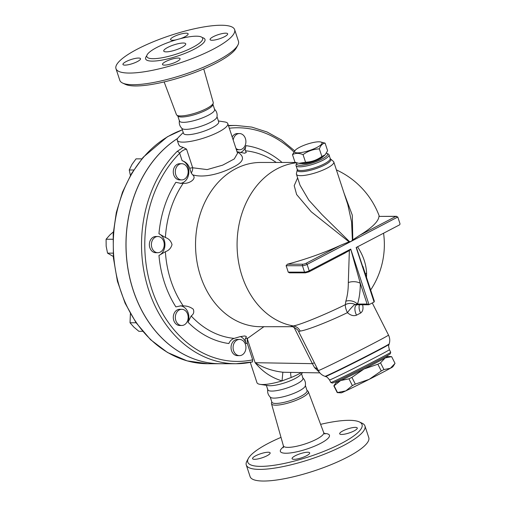 <?xml version="1.0" encoding="UTF-8"?>
<svg xmlns="http://www.w3.org/2000/svg" width="506" height="506" viewBox="0 0 506 506"><rect width="100%" height="100%" fill="white"/><g stroke="black" fill="none" stroke-linecap="round" stroke-linejoin="round"><path stroke-width="0.76" d="M179.44 120.422C178.846 123.622 179.738 126.342 182.116 128.568A18.507 4.314 -18.2 0 0 200.699 126.38A18.507 4.314 -18.2 0 0 216.954 117.12C217.542 113.907 216.65 111.194 214.272 108.967M177.701 115.691L179.459 121.035A18.507 4.314 -18.2 0 0 198.384 119.346A18.507 4.314 -18.2 0 0 214.62 109.473L212.862 104.128M181.787 47.437A11.568 2.694 161.8 0 1 170.446 51.372A11.568 2.694 161.8 0 1 163.754 51.055A11.568 2.694 161.8 0 1 173.9 44.882A11.568 2.694 161.8 0 1 185.734 43.826A11.568 2.694 161.8 0 1 181.787 47.437M122.616 83.054L125.412 84.363A60.144 14.01 -18.2 0 0 184.216 76.248A60.144 14.01 -18.2 0 0 236.359 47.887L237.833 45.167A62.459 14.554 161.8 0 1 183.678 74.622A62.459 14.554 161.8 0 1 122.616 83.054A62.459 14.554 161.8 0 1 119.802 80.309L115.969 68.658A62.459 14.554 -18.2 0 0 179.845 62.978A62.459 14.554 -18.2 0 0 234.639 29.645A62.459 14.554 -18.2 0 0 198.516 27.912A62.459 14.554 -18.2 0 0 137.284 49.158A62.459 14.554 -18.2 0 0 115.969 68.658M164.14 81.934L176.43 114.609A19.373 4.516 -18.2 0 0 176.79 115.102A19.373 4.516 -18.2 0 0 196.233 112.806A19.373 4.516 -18.2 0 0 213.247 103.116A19.373 4.516 -18.2 0 0 213.247 102.509L203.747 68.911M234.639 29.645L238.471 41.29A62.459 14.554 161.8 0 1 237.833 45.167M156.86 47.444A29.38 6.844 -18.2 0 0 146.835 56.615A29.38 6.844 -18.2 0 0 176.879 53.946A29.38 6.844 -18.2 0 0 202.653 38.266A29.38 6.844 -18.2 0 0 185.658 37.45A29.38 6.844 -18.2 0 0 156.86 47.444M137.373 61.58A9.253 2.157 161.8 0 1 128.303 64.73A9.253 2.157 161.8 0 1 122.952 64.471A9.253 2.157 161.8 0 1 131.067 59.537A9.253 2.157 161.8 0 1 140.529 58.696A9.253 2.157 161.8 0 1 137.373 61.58M178.055 58.038A9.253 2.157 161.8 0 1 180.066 58.69A9.253 2.157 161.8 0 1 171.945 63.623A9.253 2.157 161.8 0 1 162.483 64.471A9.253 2.157 161.8 0 1 167.967 60.505A9.253 2.157 161.8 0 1 178.055 58.038M213.235 36.723A9.253 2.157 161.8 0 1 222.305 33.573A9.253 2.157 161.8 0 1 227.662 33.826A9.253 2.157 161.8 0 1 219.541 38.766A9.253 2.157 161.8 0 1 210.079 39.607A9.253 2.157 161.8 0 1 213.235 36.723M176.303 39.791A9.253 2.157 161.8 0 1 172.552 40.265A9.253 2.157 161.8 0 1 170.547 39.613A9.253 2.157 161.8 0 1 178.662 34.68A9.253 2.157 161.8 0 1 188.124 33.832A9.253 2.157 161.8 0 1 180.212 38.709M176.79 115.102L178.055 116.203A18.507 4.314 -18.2 0 0 196.632 114.008A18.507 4.314 -18.2 0 0 212.881 104.748L213.247 103.116M266.352 385.325L267.819 389.778A18.507 4.314 -18.2 0 0 286.744 388.096A18.507 4.314 -18.2 0 0 302.98 378.216L301.513 373.763M267.8 389.165C267.206 392.371 268.098 395.085 270.476 397.318A18.507 4.314 -18.2 0 0 289.059 395.123A18.507 4.314 -18.2 0 0 305.308 385.863C305.902 382.656 305.01 379.943 302.632 377.71M320.608 424.351A60.144 14.01 161.8 0 1 359.336 421.922A60.144 14.01 161.8 0 1 309.286 456.659A60.144 14.01 161.8 0 1 248.389 458.398A60.144 14.01 161.8 0 1 268.294 443.351A60.144 14.01 161.8 0 1 281.001 437.374M354.105 430.916A9.253 2.157 161.8 0 1 345.035 434.059A9.253 2.157 161.8 0 1 339.684 433.806A9.253 2.157 161.8 0 1 347.799 428.867A9.253 2.157 161.8 0 1 357.268 428.025A9.253 2.157 161.8 0 1 354.105 430.916M294.1 459.315A9.253 2.157 161.8 0 1 292.089 458.664A9.253 2.157 161.8 0 1 300.21 453.724A9.253 2.157 161.8 0 1 309.672 452.883A9.253 2.157 161.8 0 1 304.188 456.848A9.253 2.157 161.8 0 1 294.1 459.315M255.713 455.779A9.253 2.157 161.8 0 1 264.783 452.63A9.253 2.157 161.8 0 1 270.134 452.889A9.253 2.157 161.8 0 1 262.019 457.829A9.253 2.157 161.8 0 1 252.557 458.67A9.253 2.157 161.8 0 1 255.713 455.779M271.792 401.865L271.501 403.162A19.373 4.516 -18.2 0 0 271.507 403.775A19.373 4.516 -18.2 0 0 291.336 402.055A19.373 4.516 -18.2 0 0 308.318 391.669A19.373 4.516 -18.2 0 0 307.958 391.176L306.952 390.309M248.389 458.398L246.915 461.111A62.459 14.554 -18.2 0 0 246.277 464.995A62.459 14.554 -18.2 0 0 310.159 459.309A62.459 14.554 -18.2 0 0 364.946 425.976A62.459 14.554 -18.2 0 0 362.132 423.231L359.336 421.922M246.277 464.995L250.109 476.639A62.459 14.554 -18.2 0 0 313.986 470.953A62.459 14.554 -18.2 0 0 368.779 437.62L364.946 425.976M177.65 138.391A119.138 94.514 90 0 0 128.568 272.354A119.138 94.514 90 0 0 220.502 363.732A119.138 94.514 90 0 0 220.534 363.732M270.217 397.077L271.886 402.15A18.507 4.314 -18.2 0 0 290.811 400.467A18.507 4.314 -18.2 0 0 307.047 390.594L305.377 385.515M320.342 141.901L325.099 143.128C322.638 143.375 320.728 145.298 319.362 148.884C313.378 149.131 307.945 151.054 303.056 154.64C298.983 152.97 295.46 152.97 292.487 154.646L295.352 150.118A14.459 3.371 -18.2 0 0 309.337 150.535A14.459 3.371 -18.2 0 0 320.342 141.901A14.459 3.371 -18.2 0 0 299.482 147.341A14.459 3.371 -18.2 0 0 295.352 150.118M292.487 154.646L294.985 162.23L298.875 163.324L305.554 162.23C311.538 161.983 316.971 160.06 321.86 156.474L325.149 154.823L327.591 150.718L325.099 143.128M325.149 154.823L324.732 155.241A14.459 3.371 161.8 0 1 312.847 161.224A14.459 3.371 161.8 0 1 299.735 163.457L298.875 163.324M305.554 162.23L303.056 154.64M321.86 156.474L319.362 148.884M323.347 156.379A12.144 2.827 161.8 0 1 313.031 161.781A12.144 2.827 161.8 0 1 301.532 163.552M394.541 364.175L392.839 366.774A28.918 0.569 153.2 0 1 390.392 368.267L395.034 363.39L391.625 356.641L385.18 357.944L380.537 362.827A32.384 0.639 153.2 0 1 377.862 364.225L363.985 369.013A28.918 0.569 -26.8 0 0 385.18 357.944A28.918 0.569 -26.8 0 0 387.609 356.42A28.918 0.569 -26.8 0 0 387.337 356.49M369.203 379.336L381.271 370.968A32.384 0.639 -26.8 0 0 383.946 369.57L390.392 368.267A28.918 0.569 153.2 0 1 369.203 379.336A28.918 0.569 153.2 0 1 345.845 390.86L352.372 385.585A32.384 0.639 -26.8 0 0 355.326 384.13L369.203 379.336M337.515 392.561L345.845 390.86A28.918 0.569 153.2 0 1 341.259 392.846L337.255 392.624A32.384 0.639 -26.8 0 0 337.255 392.624A32.384 0.639 -26.8 0 0 337.515 392.561L334.105 385.819A32.384 0.639 153.2 0 1 333.833 385.876L336.022 382.492A28.918 0.569 -26.8 0 0 340.633 380.544A28.918 0.569 -26.8 0 0 363.985 369.013L351.917 377.381A32.384 0.639 153.2 0 1 348.963 378.842L340.633 380.544L334.105 385.819M391.606 356.641A32.384 0.639 153.2 0 1 391.625 356.641L387.609 356.42M351.917 377.381L355.326 384.13M348.963 378.842L352.372 385.585M377.862 364.225L381.271 370.968M380.537 362.827L383.946 369.57M335.889 381.619L336.275 382.384A28.627 0.563 -26.8 0 0 350.101 375.958A28.627 0.563 -26.8 0 0 376.407 362.625A28.627 0.563 -26.8 0 0 387.375 356.559L386.989 355.794M333.833 385.876L337.243 392.618M233.184 140.017A8.096 6.426 -90 0 1 239.477 133.552A8.096 6.426 -90 0 1 241.938 134.166A8.096 6.426 -90 0 1 245.777 143.23A8.096 6.426 -90 0 1 239.477 149.744A8.096 6.426 -90 0 1 235.948 148.41M239.477 149.744L237.434 149.744A8.096 6.426 -90 0 1 236.346 149.631M232.184 136.981A8.096 6.426 -90 0 1 237.434 133.552L239.477 133.552M179.276 164.33A8.096 6.426 -90 0 1 181.73 163.71A8.096 6.426 -90 0 1 188.156 171.806A8.096 6.426 -90 0 1 181.736 179.908A8.096 6.426 -90 0 1 175.43 173.387A8.096 6.426 -90 0 1 179.276 164.33M181.736 179.908L179.693 179.908A8.096 6.426 -90 0 1 173.394 173.387A8.096 6.426 -90 0 1 177.233 164.33A8.096 6.426 -90 0 1 179.687 163.71L181.73 163.71M151.889 241.507A8.096 6.426 -90 0 1 157.821 236.511A8.096 6.426 -90 0 1 164.248 244.607A8.096 6.426 -90 0 1 157.821 252.703A8.096 6.426 -90 0 1 151.889 241.507M157.821 252.703L155.785 252.703A8.096 6.426 -90 0 1 149.846 241.507A8.096 6.426 -90 0 1 155.778 236.511L157.821 236.511M175.822 320.494A8.096 6.426 -90 0 1 181.755 309.299A8.096 6.426 -90 0 1 188.175 317.395A8.096 6.426 -90 0 1 181.755 325.491A8.096 6.426 -90 0 1 175.822 320.494M181.755 325.491L179.712 325.491A8.096 6.426 -90 0 1 173.779 320.494A8.096 6.426 -90 0 1 179.712 309.299L181.755 309.299M237.048 355.016A8.096 6.426 -90 0 1 233.209 345.959A8.096 6.426 -90 0 1 239.509 339.437A8.096 6.426 -90 0 1 245.935 347.533A8.096 6.426 -90 0 1 239.509 355.636A8.096 6.426 -90 0 1 237.048 355.016M239.509 355.636L237.466 355.636A8.096 6.426 -90 0 1 235.012 355.016A8.096 6.426 -90 0 1 231.166 345.959A8.096 6.426 -90 0 1 237.466 339.437L239.509 339.437M141.825 158.859L136.025 158.859L131.977 164.425L129.251 169.984L130.415 175.474M113.35 231.925L109.846 234.974L106.096 239.243L106.165 246.201L107.55 253.152L113.287 256.466M130.39 313.657L130.029 322.765L133.78 327.034L138.859 331.303L142.641 331.303M133.729 169.984L129.251 169.984M112.908 239.243L106.096 239.243M113.059 253.152L107.55 253.152M136.108 322.765L130.029 322.765M252.69 359.829A116.823 92.68 -90 0 1 152.793 292.126A116.823 92.68 -90 0 1 179.674 153.242A2.315 1.101 -135.1 0 0 177.125 151.433A119.138 94.514 90 0 0 146.829 283.936A119.138 94.514 90 0 0 236.062 363.732L252.456 361.942L252.69 359.829L247.27 343.353L247.225 338.634L264.024 326.604M240.401 336.579A11.568 9.178 -90 0 1 246.074 343.53A99.537 78.968 90 0 0 247.27 343.353M180.187 305.845A11.568 9.178 -90 0 1 188.049 322.233A99.537 78.968 90 0 0 228.857 343.536C230.002 340.854 231.786 339.14 234.202 338.4L239.882 336.705L244.512 335.971L246.144 336.37L246.327 336.819L245.454 338.4C245.03 339.235 245.239 340.943 246.074 343.53M183.235 132.515L178.732 137.063A26.603 6.199 -18.2 0 0 177.252 140.257L178.719 144.703L180.117 146.43L183.235 147.41L186.562 149.169C184.146 149.491 181.85 150.851 179.674 153.242L182.109 160.655C185.797 161.863 188.321 164.406 189.693 168.283L191.249 173.02L192.603 174.798C197.479 178.523 189.25 184.057 183.204 183.286L180.939 183.374L175.848 182.312A99.537 78.968 90 0 0 158.954 233.753A11.568 9.178 -90 0 1 164.956 244.607A11.568 9.178 -90 0 1 158.96 255.454A99.537 78.968 90 0 0 175.867 306.889L180.958 305.826L183.223 305.915C186.948 305.839 190.294 306.933 193.254 309.191C194.348 312 193.659 314.251 191.179 315.946L188.049 322.233M182.109 160.655A11.568 9.178 -90 0 1 188.814 173.052A11.568 9.178 -90 0 1 180.168 183.362M177.606 138.461A119.138 94.514 90 0 0 128.65 272.437A119.138 94.514 90 0 0 220.572 363.732L236.062 363.732A119.138 94.514 90 0 0 252.33 361.948M357.059 304.764A9.253 4.649 -116.2 0 0 356.641 304.922L355.016 304.479L357.527 304.049A90.315 50.796 -117.6 0 0 360.285 283.316L350.734 249.11L309.198 270.805A1.157 0.651 62.4 0 1 309.027 271.83A1.157 0.651 62.4 0 1 308.843 271.874M297.629 177.884L294.207 185.632L296.63 194.538L311.222 211.767L349.045 241.843L351.17 241.368L397.798 217.017L399.904 223.431A1.157 0.917 -90 0 1 399.405 224.942L356.173 247.523L374.092 302.019L369.007 304.675L367.103 304.049L360.285 283.316A9.253 5.186 -0.2 0 0 348.311 282.576L349.361 250.565L350.607 249.445M389.171 343.916A35.939 0.708 153.2 0 1 357.413 360.74A35.939 0.708 153.2 0 1 325.029 376.331L325.516 376.489A35.578 0.702 153.2 0 0 357.571 361.056A35.578 0.702 153.2 0 0 389.006 344.403L389.171 343.916C390.12 340.886 389.898 337.938 388.507 335.073A39.329 0.772 153.2 0 1 353.751 353.504A39.329 0.772 153.2 0 1 318.306 370.55L298.629 331.607C298.47 329.355 291.292 325.636 291.241 326.705L260.698 326.712A82.124 65.154 -90 0 1 195.537 244.6A82.124 65.154 -90 0 1 260.672 162.464L295.605 162.464M367.103 304.049L357.527 304.049A9.253 6.635 16.8 0 0 345.832 301.215L345.332 304.682A9.253 3.011 -116.1 0 0 347.426 312.651A9.253 1.461 -51.3 0 1 355.016 304.479A9.253 8.058 -4.5 0 0 345.332 304.682C325.118 314.643 299.729 325.042 293.265 325.927C290.501 326.471 290.058 326.718 291.924 326.661M282.057 162.464A99.537 78.968 90 0 0 246.049 145.652A11.568 9.178 -90 0 1 240.375 152.61M183.235 147.41L177.125 151.433M246.049 145.652C245.195 148.334 244.993 150.048 245.423 150.788L246.289 152.483L244.581 153.217L237.029 151.705M158.954 233.753L165.392 237.51C168.776 238.649 170.984 241.001 172.027 244.575C171.015 248.18 168.802 250.552 165.392 251.697L158.96 255.454M237.542 153.274L234.253 158.954L222.678 165.152L207.144 169.592L192.678 167.777L186.562 149.169M191.249 173.02A5.781 3.675 110.8 0 0 192.678 167.777A5.781 1.347 161.8 0 0 189.693 168.283M192.603 174.798C204.513 178.517 222.229 172.963 232.728 167.366C244.158 161.914 245.543 156.683 236.89 151.661M284.549 372.289L282.848 372.22C272.513 371.031 263.272 367.856 255.132 362.701C262.525 371.682 271.494 377.748 282.051 380.892L291.203 377.482A11.568 3.137 67.9 0 1 290.792 372.391M291.203 377.482A27.071 6.306 -18.2 0 0 301.342 372.568M250.287 362.385L256.947 382.644A26.603 6.199 -18.2 0 0 260.027 384.339A26.603 6.199 -18.2 0 0 282.051 380.892L282.848 372.22M177.252 140.257A26.603 6.199 -18.2 0 0 204.462 137.834A26.603 6.199 -18.2 0 0 227.801 123.635A26.603 6.199 -18.2 0 0 224.721 121.946L218.396 120.959M344.01 193.033L352.296 215.176L352.796 239.882L352.391 240.205L351.588 222.001L347.812 204.614L333.802 161.996A19.664 4.579 161.8 0 1 327.091 168.137A19.664 4.579 161.8 0 1 307.819 174.823A19.664 4.579 161.8 0 1 296.44 174.279A19.664 4.579 161.8 0 1 296.421 173.615L297.275 169.852A17.659 4.111 -18.2 0 0 306.446 171.136A17.659 4.111 -18.2 0 0 324.82 164.931A17.659 4.111 -18.2 0 0 330.507 158.928L333.422 161.452A19.664 4.579 161.8 0 1 333.802 161.996M349.551 241.685L321.905 214.519L308.78 200.098L300.058 185.285L296.44 174.279M288.205 272.139L304.542 272.133A1.157 0.917 90 0 0 305.39 272.848L289.533 272.848L288.205 272.139A51.935 29.209 -117.6 0 0 286.099 265.726L302.436 265.72L304.542 272.133A3.472 0.81 161.8 0 0 309.198 270.805L307.091 264.391L351.17 241.368L352.391 240.205M397.798 217.017L395.894 216.391L359.595 235.353A81.991 19.101 -18.2 0 0 378.937 216.397L396.514 216.302M352.796 239.882L359.595 235.353M356.654 304.916L356.641 304.922A9.253 4.649 -116.2 0 0 356.509 315.181L360.626 313.031A9.253 5.73 60.9 0 1 359.481 304.764M360.626 313.031C362.846 311.462 363.504 308.692 362.612 304.72M296.541 162.774A82.124 65.154 -90 0 0 237.099 242.5A82.124 65.154 -90 0 0 293.265 325.927A9.253 8.836 -99.4 0 1 300.153 331.044C306.13 330.557 329.178 321.55 347.426 312.651C350.576 315.44 353.605 316.282 356.509 315.181M366.489 277.345A81.169 45.654 -117.6 0 0 366.597 273.025A9.253 5.186 -0.2 0 0 365.427 274.1M348.311 282.576A81.169 45.654 62.4 0 1 345.832 301.215M356.363 247.421L367.065 279.774M366.597 273.025C366.104 263.898 363.068 255.132 357.495 246.732M349.361 250.565L343.447 253.803M374.092 302.019L374.339 301.209L362.846 266.257M286.099 265.726L287.383 264.214A81.991 19.101 -18.2 0 0 340.639 245.252L349.045 241.843M296.933 163.147L296.193 164.501A17.349 4.042 -18.2 0 0 296.016 165.582A17.349 4.042 -18.2 0 0 306.054 166.063A17.349 4.042 -18.2 0 0 323.062 160.162A17.349 4.042 -18.2 0 0 328.982 154.741A17.349 4.042 -18.2 0 0 328.198 153.982L326.8 153.324A16.192 3.77 161.8 0 1 322.006 159.093A16.192 3.77 161.8 0 1 304.46 164.899A16.192 3.77 161.8 0 1 296.933 163.147A16.192 3.77 161.8 0 1 297.06 162.926M326.402 153.173A16.192 3.77 161.8 0 1 326.8 153.324M317.616 369.184A13.877 7.084 -29.3 0 0 314.599 367.666L319.375 372.271M314.352 362.72L312.379 363.656L314.599 367.666M298.704 331.689L300.153 331.044M181.856 128.334L183.526 133.407A18.507 4.314 -18.2 0 0 202.457 131.724A18.507 4.314 -18.2 0 0 218.687 121.845L217.017 116.772M377.868 359.387A33.541 0.658 153.2 0 1 347.306 374.876A33.541 0.658 153.2 0 1 330.854 382.549A33.541 0.658 153.2 0 1 330.842 382.536L329.532 379.943A33.541 0.658 -26.8 0 0 345.731 372.41A33.541 0.658 -26.8 0 0 376.559 356.787A33.541 0.658 -26.8 0 0 389.405 349.684L390.721 352.277A33.541 0.658 153.2 0 1 390.721 352.29A33.541 0.658 153.2 0 1 377.868 359.387M330.854 382.549L332.41 383.055A32.384 0.639 -26.8 0 0 348.292 375.648A32.384 0.639 -26.8 0 0 377.799 360.696A32.384 0.639 -26.8 0 0 390.208 353.846L390.721 352.29M260.027 384.339L268.205 385.616A18.507 4.314 -18.2 0 0 284.986 382.751A18.507 4.314 -18.2 0 0 300.197 375.098L302.677 372.593M146.772 55.805A31.233 7.274 -18.2 0 0 177.581 56.065A31.233 7.274 -18.2 0 0 202.217 37.577M283.512 446.842A25.838 6.021 -18.2 0 0 290.109 452.971A25.838 6.021 -18.2 0 0 322.531 442.307A25.838 6.021 -18.2 0 0 324.207 433.459M324.928 434.059L323.701 432.573A21.214 4.94 161.8 0 1 305.105 443.945A21.214 4.94 161.8 0 1 283.392 445.83L283.284 447.759M220.502 363.732L207.827 363.732A119.138 94.514 -90 0 1 114.166 260.786A119.138 94.514 -90 0 1 182.362 129.859M294.663 150.826L281.507 139.972L267.073 131.99L251.773 127.101L236.024 125.456A119.138 94.514 90 0 0 228.522 125.836M229.307 128.22A116.823 92.68 -90 0 1 293.859 151.901M245.423 150.788A94.072 74.635 -90 0 1 273.695 160.775L276.32 162.464M165.392 237.51A94.072 74.635 -90 0 1 183.204 183.286M183.223 305.915A94.072 74.635 -90 0 1 165.392 251.697M234.202 338.4A94.072 74.635 -90 0 1 191.179 315.946M247.706 338.141A94.072 74.635 -90 0 1 245.454 338.4M293.859 326.984L312.379 363.656L255.132 362.701L247.225 338.634M369.007 304.675L350.734 249.11M378.937 216.397L395.894 216.391M340.639 245.252L306.035 263.322A1.157 0.651 -117.6 0 1 307.091 264.391A3.472 0.81 -18.2 0 1 302.436 265.72A1.157 0.917 -90 0 1 302.93 264.214L287.383 264.214M306.035 263.322A2.315 0.538 161.8 0 1 302.93 264.214M328.982 154.741L330.197 158.441A17.349 4.042 161.8 0 1 324.276 163.862A17.349 4.042 161.8 0 1 307.268 169.763A17.349 4.042 161.8 0 1 297.237 169.282L297.275 169.852M271.507 403.775L283.392 445.83M308.318 391.669L323.701 432.573M207.827 363.732L187.144 360.886L167.473 352.473L150.535 339.665L136.101 322.758L125.083 303.183L117.417 281.254L113.401 257.845L113.192 233.898L116.323 212.482L122.503 192.135L131.541 173.533L143.141 157.303L167.378 136.772L182.343 129.814M237.497 153.122L227.801 123.635M357.154 304.764L368.602 304.764M345.256 252.905L309.027 271.83L305.39 272.848M330.197 158.441L330.507 158.928M296.016 165.582L297.237 169.282M370.651 290.001A82.124 82.124 0 0 0 383.567 233.215M379.336 216.309A82.124 82.124 0 0 0 336.401 169.908M325.029 376.331C322.025 375.294 319.786 373.371 318.306 370.55M372.277 302.967L388.507 335.073M319.862 372.878L284.492 372.289M389.006 344.403C389.127 345.358 387.9 344.314 389.405 349.684M325.516 376.489C326.212 377.147 326.104 375.547 329.532 379.943M236.024 125.456L228.396 125.456"/></g></svg>
